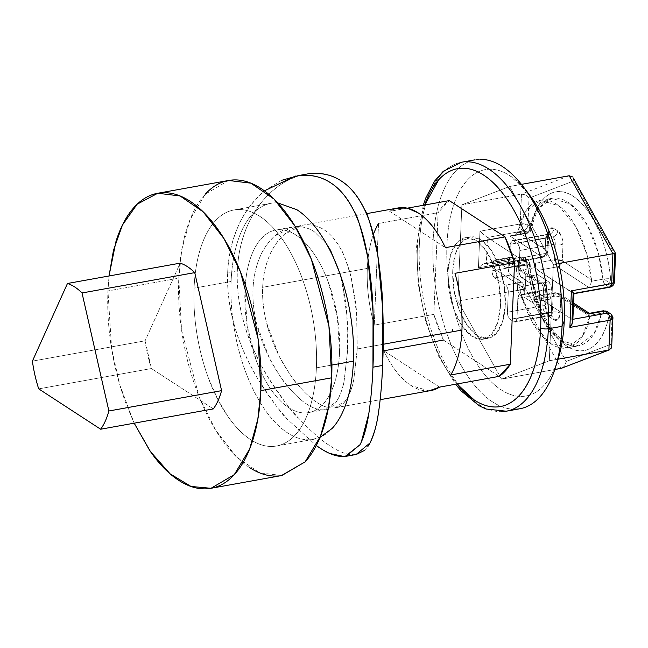 <?xml version="1.0" encoding="UTF-8"?>
<svg xmlns="http://www.w3.org/2000/svg" width="648" height="648" viewBox="0 0 648 648"><rect width="100%" height="100%" fill="white"/><g stroke="black" fill="none" stroke-linecap="round" stroke-linejoin="round"><path stroke-width="0.49" stroke-dasharray="3.24 2.43" d="M326.551 243.988L314.256 231.717C308.375 227.764 301.725 226.112 294.297 226.76L292.313 227.051L274.558 236.099C267.26 243.267 262.246 250.557 259.54 257.953C255.579 267.843 253.4 278.195 253.012 289.032C252.493 299.773 253.741 311.51 256.746 324.251C258.755 333.518 262.983 344.825 269.43 358.174C278.656 374.471 284.715 383.786 287.599 386.135C294.638 394.511 301.101 400.553 306.99 404.271C312.871 408.232 318.5 410.071 323.879 409.787L325.256 409.601L336.328 401.736C340.281 395.159 342.873 388.29 344.112 381.137L347.62 350.681C348.13 339.957 347.887 328.058 346.883 314.977C346.348 305.443 344.534 293.706 341.439 279.75L339.366 272.079M339.568 352.139A92.753 45.214 79.8 0 1 304.803 412.938A92.753 45.214 79.8 0 1 244.96 290.482C245.438 279.045 247.099 268.815 249.942 259.808C252.785 250.8 256.6 243.697 261.371 238.496C266.15 233.296 271.52 230.396 277.506 229.797C283.484 229.19 289.607 230.939 295.877 235.022C302.154 239.112 308.1 245.236 313.705 253.384C319.318 261.541 324.178 271.115 328.269 282.091L337.349 316.767L339.568 352.139C339.09 363.577 337.43 373.799 334.587 382.806C331.744 391.813 327.929 398.917 323.158 404.125C318.379 409.325 313.008 412.225 307.022 412.825C301.045 413.424 294.921 411.683 288.644 407.6C282.374 403.51 276.429 397.386 270.824 389.229C265.21 381.081 260.35 371.507 256.26 360.531L247.18 325.855L244.96 290.482A92.753 45.214 79.8 0 1 279.725 229.684A92.753 45.214 79.8 0 1 339.568 352.139M276.056 202.84A119.921 58.458 -100.2 0 0 231.101 281.459L194.068 288.141A119.921 58.458 79.8 0 1 239.023 209.523A119.921 58.458 79.8 0 1 316.394 367.845C317.018 353.055 316.062 337.811 313.527 322.121C311 306.431 307.087 291.487 301.79 277.287C296.492 263.088 290.215 250.719 282.957 240.173C275.7 229.627 268.021 221.713 259.913 216.432C251.797 211.143 243.875 208.891 236.147 209.669C228.42 210.446 221.462 214.196 215.29 220.928C209.118 227.651 204.193 236.836 200.516 248.476C196.838 260.123 194.692 273.343 194.068 288.141C193.452 302.932 194.408 318.176 196.935 333.866C199.471 349.556 203.383 364.5 208.68 378.699L218.214 400.286L227.505 415.814C234.762 426.36 242.449 434.273 250.557 439.555C258.665 444.844 266.587 447.096 274.323 446.318C282.05 445.532 289 441.782 295.172 435.059C301.352 428.336 306.277 419.151 309.947 407.511C313.624 395.863 315.779 382.644 316.394 367.845L331.906 365.051L316.394 367.845A119.921 58.458 79.8 0 1 271.439 446.464A119.921 58.458 79.8 0 1 194.068 288.141L231.101 281.459A119.921 58.458 -100.2 0 0 308.472 439.781A119.921 58.458 -100.2 0 0 353.427 361.163M228.614 180.476L205.319 194.149L189.961 219.794L181.796 249.496L178.783 278.17L107.941 290.96C107.163 309.452 108.362 328.504 111.521 348.114C114.688 367.732 119.58 386.411 126.198 404.158L134.168 423.176L119.888 385.147L111.626 348.762L107.941 290.96L178.783 278.17L181.529 329.856L199.114 396.762L215.541 430.005L236.439 456.913L259.556 472.813L281.856 475.51M308.95 173.688C297.392 175.041 286.132 180.039 275.173 188.665C264.4 197.203 255.604 208.559 248.783 222.718C241.939 237.095 238.124 253.117 237.346 270.783L227.683 272.533C226.986 290.183 229.335 308.205 234.73 326.6C240.125 344.712 247.633 361.827 257.264 377.946C267.041 394.235 277.385 408.289 288.303 420.106L316.281 445.549L288.303 420.106C284.334 417.555 273.983 403.51 257.264 377.946C246.029 357.988 238.513 340.872 234.73 326.6C229.246 307.16 226.897 289.13 227.683 272.533L237.346 270.783C236.552 287.404 238.942 305.427 244.507 324.867C248.362 339.147 255.976 356.238 267.332 376.132C284.334 401.776 294.775 415.805 298.671 418.219C310.627 431.009 321.116 440.243 330.14 445.921C339.171 452.02 347.328 454.937 354.61 454.669L356.36 454.45M364.403 450.457L367.861 446.521M361.309 442.058L359.948 444.779M572.816 321.27L572.054 319.456L572.897 319.31L572.054 319.456L536.844 296.517L534.754 296.727L533.758 299.87L533.936 295.512L517.841 298.42L516.999 318.468L552.42 312.077L553.076 296.387A5.621 2.049 -177.6 0 1 560.771 297.383L553.076 296.387C555.409 293.909 557.555 293.09 559.516 293.941L560.771 297.383L590.012 316.435C587.112 330.14 582.042 339.536 574.784 344.623C567.535 349.709 559.597 349.442 550.97 343.829C542.352 338.207 534.811 328.39 528.363 314.369C521.907 300.356 517.874 285.023 516.245 268.369L545.486 287.42L544.822 303.11L546.191 311.599L550.12 317.301L553.943 319.796L558.122 319.375L560.115 313.073L560.771 297.383L560.115 313.073A11.243 5.484 79.8 0 1 553.943 319.796L550.12 317.301A11.243 5.484 79.8 0 1 544.822 303.11L545.486 287.42L516.245 268.369L515.97 267L527.383 264.935L531.895 290.612L542.797 318.686L559.904 340.127L578.478 345.821L593.957 333.89L601.522 313.243L590.101 315.309L582.374 336.409L567.202 347.855L548.921 342.379L531.968 321.521L520.968 293.917L515.97 267L513.232 263.72L543.721 283.581L540.869 283.063L521.551 286.546L486.34 263.606L521.762 257.207L524.767 259.176L508.664 262.076L540.869 283.063L521.551 286.546L486.34 263.606L487.434 237.452L522.644 260.399L541.971 256.916L545.446 254.769L546.515 255.272L545.446 254.769C546.969 255.701 546.839 255.296 545.057 253.554L543.186 257.216L541.971 256.916L509.765 235.929L525.86 233.021A5.621 4.463 123.1 0 0 529.359 230.858A5.621 0.47 -140.6 0 0 530.429 231.36A5.621 0.47 -140.6 0 0 529.886 230.583A5.621 3.078 -168.8 0 1 528.809 230.882A5.621 2.738 79.8 0 1 527.099 233.321A5.621 2.738 79.8 0 1 525.86 233.021L522.855 231.061L487.434 237.452L522.644 260.399L524.742 260.188L525.731 257.037L525.552 261.395L524.556 264.546L522.466 264.757L511.475 257.596L509.385 257.807L508.388 260.958L508.097 267.932L508.777 272.176L510.745 275.027L521.737 282.188L523.697 285.047L524.378 289.291L524.2 293.649L523.511 289.405L521.551 286.546A5.621 2.738 79.8 0 1 524.2 293.649L543.518 290.158L542.862 305.848C542.911 309.12 543.794 311.486 545.511 312.944L510.089 319.334C508.372 317.876 507.489 315.511 507.441 312.239L542.862 305.848L507.441 312.239L508.283 292.191L524.378 289.291L524.2 293.649L543.518 290.158A5.621 2.738 -100.2 0 0 540.869 283.063A5.621 4.463 -56.9 0 1 543.745 283.597A5.621 4.463 -56.9 0 1 545.486 287.42L543.721 283.581C545.738 285.444 546.588 287.096 546.272 288.53L545.486 287.42A5.621 2.049 -177.6 0 1 546.264 288.546A5.621 2.049 -177.6 0 1 543.518 290.158L546.272 288.53L545.608 304.22A5.621 2.049 2.4 0 0 544.822 303.11A5.621 2.049 -177.6 0 1 545.608 304.236A5.621 2.049 -177.6 0 1 542.862 305.848A5.621 2.049 2.4 0 0 545.608 304.236C546.475 310.611 547.39 313.697 548.37 313.47A5.621 4.463 -56.9 0 1 550.12 317.301A5.621 4.463 123.1 0 0 548.386 313.486A5.621 4.463 123.1 0 0 545.511 312.944L549.334 315.438L513.913 321.829L510.089 319.334L545.511 312.944A5.621 4.463 -56.9 0 1 548.386 313.486L552.185 315.957L550.549 315.738L552.42 312.077L516.999 318.468L515.128 322.129L513.913 321.829L549.334 315.438L550.549 315.738L515.128 322.129M612.87 318.533L609.08 315.463A5.621 3.078 11.2 0 0 602.753 313.13A5.621 3.386 133.7 0 1 607.832 312.036A5.621 4.463 -56.9 0 1 609.08 315.463C606.083 330.618 600.647 341.059 592.782 346.777C584.909 352.496 576.266 352.285 566.854 346.154C557.442 340.014 549.237 329.249 542.255 313.851C535.272 298.453 530.979 281.686 529.375 263.534A5.621 4.463 123.1 0 0 528.136 260.099A5.621 3.386 133.7 0 1 528.444 260.35A5.621 3.386 133.7 0 1 528.452 264.716A5.621 0.899 -5 0 0 530.064 263.768M612.085 317.423L610.829 313.98A5.621 4.463 -56.9 0 1 612.085 317.423L609.08 315.463A80.571 39.277 79.8 0 1 566.854 346.154A80.571 39.277 79.8 0 1 529.375 263.534L526.37 261.565L518.675 260.569C521.008 258.09 523.155 257.272 525.107 258.123L526.37 261.565L525.245 288.401L566.214 361.463L610.967 344.258L612.085 317.423L610.967 344.258L611.485 347.968M513.354 263.793L515.97 267L527.383 264.935A5.621 2.738 -100.2 0 0 524.767 259.176L508.664 262.076L513.354 263.793L508.664 262.076L540.869 283.063C542.587 284.521 543.47 286.886 543.518 290.158L542.862 305.848A5.621 2.738 -100.2 0 0 545.511 312.944L549.334 315.438A5.621 2.738 -100.2 0 0 550.589 315.73A5.621 2.738 -100.2 0 0 552.42 312.077L553.076 296.387L533.758 299.87L533.936 295.512L534.932 292.37L537.022 292.151L548.014 299.319L550.103 299.109L551.1 295.958L551.391 288.984L550.711 284.739L548.743 281.888L537.759 274.72L535.791 271.868L535.11 267.624L535.288 263.266L554.607 259.783L555.271 244.094A5.621 2.738 -100.2 0 0 552.623 236.998A5.621 4.463 123.1 0 0 557.669 230.891A5.621 4.463 -56.9 0 1 552.623 236.998L548.799 234.503A5.621 4.463 123.1 0 0 553.846 228.404L557.669 230.891A11.243 5.484 79.8 0 1 562.966 245.09L562.31 260.779L591.551 279.831L591.535 281.256L602.948 279.191A5.621 0.899 175 0 1 604.187 279.005A5.621 0.47 -140.6 0 0 609.055 282.787A5.621 4.463 -56.9 0 1 605.564 284.958A5.621 2.738 79.8 0 1 602.948 279.191L598.436 253.514L587.534 225.447L570.426 203.999L551.853 198.304L536.374 210.244L528.809 230.882L517.396 232.948L525.415 211.791L540.586 200.337L558.876 205.813L575.821 226.679L586.821 254.283L591.535 281.256L602.948 279.191A74.949 36.531 -100.2 0 0 554 198.053A74.949 36.531 -100.2 0 0 528.809 230.882L517.396 232.948L517.776 231.757C520.676 218.06 525.755 208.664 533.004 203.577C540.254 198.491 548.192 198.75 556.818 204.371C565.445 209.993 572.978 219.81 579.434 233.823C585.881 247.844 589.923 263.177 591.551 279.831L562.31 260.779L562.966 245.09L561.597 236.601L557.669 230.891L553.846 228.404L549.666 228.825L547.673 235.127L547.017 250.816L517.776 231.757L547.017 250.816L547.673 235.127A11.243 5.484 79.8 0 1 553.846 228.404A5.621 4.463 -56.9 0 1 548.799 234.503L513.378 240.894L517.201 243.389C518.918 244.847 519.793 247.212 519.85 250.484L555.271 244.094C555.215 240.821 554.332 238.456 552.623 236.998L517.201 243.389L552.623 236.998L547.576 234.203L545.713 237.865L510.292 244.256L512.163 240.594L513.378 240.894L548.799 234.503A5.621 2.738 -100.2 0 0 547.544 234.212A5.621 2.738 -100.2 0 0 545.713 237.865L545.057 253.554L525.731 257.037L525.552 261.395L509.45 264.303L510.292 244.256L545.713 237.865A5.621 2.049 2.4 0 0 548.459 236.253A5.621 2.049 2.4 0 0 547.673 235.127A5.621 2.049 -177.6 0 1 548.459 236.253A5.621 2.049 -177.6 0 1 545.713 237.865L545.057 253.554L525.731 257.037A5.621 2.738 79.8 0 1 523.908 260.699A5.621 2.738 79.8 0 1 522.644 260.399L541.971 256.916A5.621 2.738 -100.2 0 0 543.226 257.207A5.621 2.738 -100.2 0 0 545.057 253.554A5.621 2.049 2.4 0 0 547.803 251.942A5.621 2.049 2.4 0 0 547.017 250.816L547.803 251.918L545.057 253.554C546.839 255.296 546.969 255.701 545.446 254.769L547.017 250.816A5.621 4.463 -56.9 0 1 545.446 254.769A5.621 4.463 -56.9 0 1 541.971 256.916L509.765 235.929L514.544 235.435L517.396 232.948L514.544 235.435L509.765 235.929L525.86 233.021A5.621 2.738 -100.2 0 0 527.099 233.321A5.621 2.738 -100.2 0 0 528.809 230.882M417.385 247.439C416.761 262.351 417.725 277.717 420.277 293.528C422.828 309.339 426.773 324.405 432.111 338.71C437.449 353.022 443.775 365.488 451.089 376.115L456.97 383.972A120.852 58.911 79.8 0 1 417.385 247.439C418.017 232.535 420.179 219.21 423.881 207.473L424.683 205.027M419.353 244.701A126.473 61.649 -100.2 0 0 500.953 411.683A126.473 61.649 79.8 0 1 419.353 244.701A126.473 61.649 79.8 0 1 466.763 161.789A126.473 61.649 -100.2 0 0 419.353 244.701M452.75 270.483A51.524 25.118 -100.2 0 0 485.992 338.515A51.524 25.118 -100.2 0 0 505.31 304.73L504.079 285.088L499.033 265.818L490.941 249.877L481.035 239.671L470.829 236.771L461.862 241.607L455.52 253.441L452.75 270.483L453.981 290.134L459.027 309.396L467.119 325.345L477.017 335.543L487.231 338.45L496.19 333.615L502.54 321.773L505.31 304.73A51.524 25.118 -100.2 0 0 472.06 236.706A51.524 25.118 -100.2 0 0 452.75 270.483M500.483 305.605A51.524 25.118 79.8 0 1 481.164 339.382A51.524 25.118 79.8 0 1 447.914 271.358L450.684 254.316L457.034 242.474L466.001 237.638L476.207 240.546L486.113 250.744L494.205 266.692L499.244 285.954L500.483 305.605L497.713 322.647L491.362 334.49L482.395 339.325L472.19 336.417L462.283 326.211L454.191 310.271L449.153 291.001L447.914 271.358A51.524 25.118 79.8 0 1 467.232 237.573A51.524 25.118 79.8 0 1 500.483 305.605M551.27 378.772A126.473 61.649 79.8 0 1 476.361 387.358A126.473 61.649 79.8 0 1 433.034 242.231A126.473 61.649 -100.2 0 0 514.642 409.212M527.723 192.529L510.081 175.827C502.297 170.756 494.708 168.602 487.288 169.347C479.876 170.092 473.21 173.688 467.289 180.136C461.368 186.584 456.646 195.396 453.122 206.558C449.599 217.728 447.533 230.405 446.942 244.596A115.004 56.06 -100.2 0 0 486.332 376.553A115.004 56.06 -100.2 0 0 554.445 368.744A115.004 56.06 -100.2 0 0 564.246 321.035M443.41 340.046L499.138 376.367L443.41 340.046L433.844 314.401L438.105 212.738L433.844 314.401L374.269 325.15L378.529 223.495L438.105 212.738L449.258 200.597A92.753 45.214 -100.2 0 0 438.105 212.738L378.529 223.495A92.753 45.214 -100.2 0 0 367.319 268.402L262.667 287.291C263.064 276.453 265.251 266.093 269.252 256.203C271.982 248.791 277.028 241.501 284.383 234.333L302.252 225.261L304.236 224.969C311.704 224.305 318.379 225.958 324.251 229.91C330.14 233.628 335.575 239.873 340.54 248.646C342.703 251.06 346.275 260.828 351.265 277.976C354.302 291.924 356.076 303.677 356.594 313.219L357.283 348.94L353.816 379.388C352.01 388.184 349.458 395.045 346.154 399.962C342.824 404.911 338.718 407.584 333.833 407.989C328.86 408.41 323.247 406.563 316.985 402.465C310.708 398.39 304.228 392.348 297.537 384.329C290.928 376.439 284.837 367.133 279.256 356.408L266.458 322.51C263.469 310.497 262.205 298.76 262.667 287.291C263.169 275.797 265.364 265.429 269.252 256.203C273.132 247.05 278.178 239.76 284.383 234.333C290.644 228.874 297.262 225.747 304.236 224.969C311.299 224.176 317.974 225.82 324.251 229.91C330.504 234.001 335.931 240.246 340.54 248.646C345.052 256.932 348.624 266.701 351.265 277.976L356.594 313.219L357.283 348.94L383.203 344.266L357.283 348.94L353.816 379.388C352.601 386.54 350.05 393.401 346.154 399.962L335.194 407.811L333.833 407.989C328.487 408.264 322.874 406.426 316.985 402.465C311.105 398.755 304.625 392.704 297.537 384.329C294.67 382.02 288.571 372.713 279.256 356.408C272.759 343.067 268.491 331.768 266.458 322.51C263.42 309.768 262.156 298.031 262.667 287.291L367.319 268.402A92.753 45.214 -100.2 0 0 374.269 325.15L433.844 314.401A92.753 45.214 -100.2 0 0 443.41 340.046L383.835 350.795A92.753 45.214 -100.2 0 0 430.75 390.566M305.783 174.166L297.383 176.337C289.138 179.245 281.734 183.352 275.173 188.665C263.55 198.272 254.753 209.62 248.783 222.718C241.769 238.035 237.954 254.056 237.346 270.783C236.642 288.449 239.031 306.472 244.507 324.867C249.982 342.954 257.588 360.037 267.332 376.132C277.231 392.405 287.68 406.434 298.671 418.219C310.011 430.458 320.501 439.692 330.14 445.921C339.722 452.231 347.879 455.147 354.61 454.669L356.084 454.499M398.504 207.895A92.753 45.214 -100.2 0 0 389.683 211.345L407.519 208.13L389.683 211.345L445.419 247.666L389.683 211.345L396.463 208.259M573.148 293.309L608.569 286.918L605.564 284.958L589.461 287.866L557.256 266.879L537.937 270.362L573.148 293.309L608.569 286.918L605.564 284.958L589.461 287.866L557.256 266.879L537.937 270.362L573.828 293.358L573.148 293.309L572.054 319.456L536.844 296.517L556.162 293.026L573.52 304.341L556.162 293.026L559.516 293.941A5.621 4.463 123.1 0 0 559.038 293.56A5.621 4.463 123.1 0 0 556.162 293.026A5.621 2.738 -100.2 0 0 554.907 292.734A5.621 2.738 -100.2 0 0 553.076 296.387L554.947 292.726L556.162 293.026L536.844 296.517A5.621 2.738 79.8 0 0 535.588 296.217A5.621 2.738 79.8 0 0 533.758 299.87L553.076 296.387C555.409 293.909 557.555 293.09 559.516 293.941A5.621 4.463 123.1 0 1 560.771 297.383L590.012 316.435L589.194 313.34M530.145 263.922A5.621 0.899 175 0 1 528.452 264.716A5.621 0.899 -5 0 1 527.383 264.935A5.621 2.738 79.8 0 0 524.767 259.176A5.621 4.463 -56.9 0 1 527.642 259.71A5.621 4.463 -56.9 0 1 528.136 260.099A5.621 4.463 123.1 0 0 527.61 259.686A5.621 4.463 123.1 0 0 524.767 259.176L521.762 257.207L525.107 258.123A5.621 4.463 123.1 0 0 524.637 257.75A5.621 4.463 123.1 0 0 521.762 257.207A5.621 2.738 -100.2 0 0 520.498 256.916A5.621 2.738 -100.2 0 0 518.675 260.569L520.538 256.908L521.762 257.207L482.833 264.068L484.728 263.372L486.34 263.606L487.434 237.452L484.056 234.859L487.434 237.452L522.855 231.061C521.138 229.603 520.255 227.237 520.206 223.965A5.621 2.738 -100.2 0 0 522.855 231.061L525.86 233.021A5.621 4.463 -56.9 0 0 529.359 230.858A5.621 4.463 -56.9 0 0 530.915 226.922A5.621 3.078 -168.8 0 1 531.619 228.339A5.621 3.078 -168.8 0 1 529.886 230.583A5.621 0.47 39.4 0 1 530.429 231.36A5.621 0.47 39.4 0 1 529.359 230.858A5.621 4.463 123.1 0 0 530.915 226.922C533.912 211.766 539.347 201.334 547.212 195.615C555.077 189.896 563.72 190.099 573.14 196.239C582.552 202.37 590.749 213.135 597.731 228.533C604.722 243.931 609.015 260.707 610.61 278.859L613.624 280.819L614.75 253.984L615.446 253.425L614.75 253.984L573.78 180.922L529.027 198.126L527.901 224.961L530.915 226.922L527.901 224.961A5.621 2.049 2.4 0 0 520.206 223.965L479.957 231.231L478.418 267.835L518.675 260.569L517.42 290.426L457.853 301.174L461.886 204.865L509.628 186.503L553.335 264.457L549.302 360.766L501.56 379.129L457.853 301.174L461.886 204.865L509.628 186.503L553.335 264.457L549.302 360.766L558.025 359.195L549.302 360.766L501.56 379.129L457.853 301.174L517.42 290.426L561.128 368.372L517.42 290.426L518.675 260.569L478.418 267.835L479.957 231.231L520.206 223.965L521.454 194.117L461.886 204.865L521.454 194.117L520.206 223.965L527.901 224.961C527.464 228.169 525.779 230.202 522.855 231.061A5.621 4.463 123.1 0 0 527.901 224.961L529.027 198.126L525.674 194.927L529.027 198.126L573.78 180.922L573.099 177.706M524.742 188.949A115.004 56.06 -100.2 0 0 446.942 244.596C446.342 258.779 447.266 273.399 449.688 288.449C452.118 303.491 455.868 317.828 460.947 331.444C466.025 345.06 472.044 356.918 479.002 367.035C485.968 377.144 493.33 384.734 501.107 389.804C508.891 394.867 516.48 397.03 523.9 396.284C531.311 395.539 537.978 391.943 543.899 385.495C549.82 379.048 554.542 370.235 558.066 359.065L558.195 358.66M480.452 159.319A126.473 61.649 -100.2 0 0 433.034 242.231A126.473 61.649 79.8 0 1 518.603 181.035M439.571 387.115L383.835 350.795L439.571 387.115M428.96 390.89L411.01 385.519C400.739 378.821 391.676 367.246 383.835 350.795M378.529 223.495L374.269 325.15A92.753 45.214 79.8 0 1 367.319 268.402A92.753 45.214 79.8 0 1 373.434 234.414M452.62 329.662L452.531 331.752M558.876 263.461L553.335 264.457L558.876 263.461M521.397 184.38L509.628 186.503L521.397 184.38M569.203 175.754L521.454 194.117L525.674 194.927L521.454 194.117L569.203 175.754L572.54 176.904M554.81 369.514L501.56 379.129L554.81 369.514M535.288 263.266L535.977 267.511L537.937 270.362A5.621 2.738 79.8 0 1 535.288 263.266L554.607 259.783L555.271 244.094L519.85 250.484L519.008 270.532L535.11 267.624L535.288 263.266M548.014 299.319L531.911 302.219L520.927 295.059L537.022 292.151L549.229 299.619L551.1 295.958L534.997 298.858L533.134 302.527L531.911 302.219L548.014 299.319M551.1 295.958L551.391 288.984L535.297 291.892L534.997 298.858L551.1 295.958M551.391 288.984C551.343 285.711 550.46 283.346 548.743 281.888L532.648 284.788C534.357 286.246 535.24 288.611 535.297 291.892L551.391 288.984M532.648 284.788L548.743 281.888L537.759 274.72L521.656 277.627L532.648 284.788L521.656 277.627L519.688 274.776L519.008 270.532L519.85 250.484L519.161 246.24L517.201 243.389L513.378 240.894L511.288 241.105L510.292 244.256L509.45 264.303L508.453 267.454L506.363 267.665L522.466 264.757L511.475 257.596L495.372 260.504L506.363 267.665L495.372 260.504L511.475 257.596L510.26 257.296L508.388 260.958L492.286 263.866L494.157 260.204L495.372 260.504L493.282 260.715L492.286 263.866L508.388 260.958L508.097 267.932L491.994 270.84L492.286 263.866L491.994 270.84L508.097 267.932C508.145 271.204 509.028 273.569 510.745 275.027L494.643 277.935C492.925 276.477 492.043 274.112 491.994 270.84L492.683 275.084L494.643 277.935L510.745 275.027L521.737 282.188L505.634 285.096L494.643 277.935L505.634 285.096L507.595 287.947L508.283 292.191L507.441 312.239L508.129 316.483L510.089 319.334L513.913 321.829L516.002 321.619L516.999 318.468L517.841 298.42L518.829 295.269L520.927 295.059L531.911 302.219L534.009 302.009L534.997 298.858L535.297 291.892L534.608 287.639L532.648 284.788M562.966 245.09A5.621 2.049 2.4 0 0 555.271 244.094A5.621 2.049 -177.6 0 1 562.966 245.09M562.31 260.779A5.621 2.049 2.4 0 0 554.607 259.783A5.621 2.738 -100.2 0 0 557.256 266.879C555.547 265.421 554.664 263.056 554.607 259.783L562.31 260.779C561.905 263.939 560.22 265.972 557.256 266.879A5.621 4.463 123.1 0 0 562.31 260.779M591.535 281.256L589.461 287.866L591.535 281.256M573.253 177.973L573.78 180.922L614.75 253.984M529.886 230.583A5.621 3.078 11.2 0 0 531.587 228.93M530.915 226.922A80.571 39.277 79.8 0 1 573.14 196.239A80.571 39.277 79.8 0 1 610.61 278.859A5.621 0.899 -5 0 0 604.187 279.005A5.621 0.899 175 0 1 610.61 278.859A5.621 4.463 -56.9 0 1 609.055 282.787A5.621 0.47 39.4 0 1 604.187 279.005M602.948 279.191A5.621 2.738 -100.2 0 0 605.564 284.958A5.621 4.463 123.1 0 0 609.055 282.787A5.621 4.463 123.1 0 0 610.61 278.859L613.624 280.819A5.621 4.463 -56.9 0 1 608.569 286.918C611.501 286.06 613.186 284.026 613.624 280.819L614.409 281.921M484.056 234.859L479.957 231.231L484.056 234.859M614.409 281.945A5.621 2.049 2.4 0 0 613.624 280.819M482.833 264.068L478.418 267.835L482.833 264.068M609.776 287.226L608.569 286.918A5.621 2.738 -100.2 0 0 609.833 287.218M484.728 263.372L520.538 256.908L525.107 258.123C523.155 257.272 521.008 258.09 518.675 260.569A5.621 2.049 -177.6 0 1 526.37 261.565L525.245 288.401L517.42 290.426L525.245 288.401L566.214 361.463L564.619 365.99L562.213 368.04M572.873 292.353L573.828 293.358M561.921 368.153L564.619 365.99L566.214 361.463L610.967 344.258L611.68 346.964M572.046 324.138L572.605 322.566M528.452 264.716A5.621 3.386 -46.3 0 0 528.452 260.358A5.621 3.386 -46.3 0 0 528.136 260.099A5.621 4.463 -56.9 0 1 529.375 263.534L526.37 261.565A5.621 4.463 123.1 0 0 525.107 258.123M572.054 319.456L572.775 321.716M527.383 264.935A74.949 36.531 -100.2 0 0 576.331 346.081A74.949 36.531 -100.2 0 0 601.522 313.243A5.621 2.738 79.8 0 1 603.231 310.805A5.621 2.738 -100.2 0 0 601.522 313.243L590.101 315.309L589.526 313.43L588.368 314.013M607.832 312.036A5.621 3.386 -46.3 0 0 602.753 313.13A5.621 3.078 -168.8 0 1 609.08 315.463A5.621 4.463 123.1 0 0 607.832 312.036A5.621 4.463 123.1 0 0 607.346 311.648M610.351 313.608A5.621 4.463 -56.9 0 1 610.829 313.98M549.334 315.438A5.621 4.463 -56.9 0 1 552.209 315.973A5.621 4.463 -56.9 0 1 553.943 319.796A5.621 4.463 123.1 0 0 552.209 315.973A5.621 4.463 123.1 0 0 549.334 315.438M602.753 313.13A5.621 3.078 11.2 0 0 601.522 313.243M552.42 312.077A5.621 2.049 -177.6 0 1 560.115 313.073A5.621 2.049 2.4 0 0 552.42 312.077M535.621 296.209L554.947 292.726L559.516 293.941M537.022 292.151A5.621 2.738 -100.2 0 0 535.766 291.859A5.621 2.738 -100.2 0 0 533.936 295.512L517.841 298.42A5.621 2.738 79.8 0 1 519.664 294.767A5.621 2.738 79.8 0 1 520.927 295.059L537.022 292.151M524.378 289.291A5.621 2.738 -100.2 0 0 521.737 282.188L505.634 285.096A5.621 2.738 79.8 0 1 508.283 292.191L524.378 289.291M522.466 264.757A5.621 2.738 -100.2 0 0 523.722 265.056A5.621 2.738 -100.2 0 0 525.552 261.395L509.45 264.303A5.621 2.738 79.8 0 1 507.619 267.956A5.621 2.738 79.8 0 1 506.363 267.665L522.466 264.757M535.11 267.624A5.621 2.738 -100.2 0 0 537.759 274.72L521.656 277.627A5.621 2.738 79.8 0 1 519.008 270.532L535.11 267.624M227.683 272.533C228.29 255.855 232.041 239.89 238.942 224.613C243.81 213.014 252.509 201.658 265.032 190.553C254.372 199.09 245.673 210.446 238.942 224.613C232.211 238.95 228.461 254.915 227.683 272.533M32.4 361.139L145.103 340.808L180.168 263.145L145.103 340.808A79.631 38.815 -100.2 0 0 151.413 368.534L38.71 388.873L151.413 368.534L213.346 408.896L151.413 368.534L145.103 340.808L32.4 361.139M107.941 290.96L109.026 275.983L107.941 290.96M281.435 475.583L279.094 475.899M249.391 467.443C239.25 460.841 229.643 450.943 220.579 437.765C211.507 424.586 203.658 409.123 197.041 391.376C190.423 373.629 185.531 354.942 182.363 335.332C179.196 315.722 178.006 296.671 178.783 278.17C179.553 259.678 182.242 243.154 186.835 228.598C191.435 214.043 197.591 202.565 205.303 194.157M277.749 202.881L273.181 202.986C265.445 203.764 258.495 207.514 252.323 214.245C246.151 220.968 241.226 230.153 237.549 241.793C233.871 253.441 231.725 266.66 231.101 281.459C230.486 296.249 231.433 311.494 233.969 327.183C236.496 342.873 240.416 357.817 245.705 372.017C251.003 386.216 257.28 398.585 264.538 409.131C271.796 419.677 279.474 427.591 287.591 432.872C295.699 438.161 303.62 440.413 311.348 439.636L320.039 437.368M319.618 447.817L329.889 453.503M344.218 456.548L345.117 456.451M281.386 180.395L265.032 190.553M339.487 272.419L341.439 279.75L346.883 314.977L347.62 350.681L344.112 381.137C342.274 389.942 339.674 396.811 336.328 401.736C332.951 406.693 328.803 409.374 323.879 409.787C318.873 410.208 313.243 408.37 306.99 404.271C300.713 400.197 294.249 394.146 287.599 386.135C281.013 378.23 274.963 368.915 269.43 358.174L256.746 324.251C253.789 312.239 252.55 300.502 253.012 289.032C253.506 277.538 255.685 267.179 259.54 257.953C263.388 248.808 268.394 241.526 274.558 236.099C280.77 230.648 287.348 227.537 294.297 226.76C301.32 225.974 307.97 227.626 314.256 231.717L326.479 243.867M325.256 409.601L308.731 412.59M313.559 439.32L276.526 446.002M346.405 456.241L345.959 456.322M524.605 257.734L528.436 260.342L530.137 263.825M531.571 229.011L530.429 231.36L527.083 233.329L513.03 235.864M512.163 240.594L547.576 234.203L549.042 233.418L547.803 251.918L546.515 255.272L543.186 257.216L523.868 260.707M423.233 205.294L416.599 246.337L418.179 283.775L425.728 321.554L438.55 356.117L455.528 384.24M488.179 338.321L483.351 339.188M335.194 407.811L380.165 399.695M366.444 213.678L302.252 225.261M469.881 236.901L465.045 237.776M549.229 299.619L533.134 302.527M510.26 257.296L494.157 260.204M530.145 263.906C532.729 310.295 562.958 352.366 578.478 345.821L567.202 347.855M540.586 200.337L551.853 198.304L543.51 202.864L538.82 208.85C535.661 214.002 533.255 220.685 531.595 228.882M559.013 293.544L573.577 303.037M535.807 291.851L519.704 294.759M523.681 265.064L507.578 267.964M295.925 175.948L295.383 176.045M158.193 193.185L157.772 193.258M270.969 203.302L233.936 209.976M292.313 227.051L275.797 230.032"/><path stroke-width="0.97" d="M320.039 437.368L332.205 428.377C338.377 421.654 343.302 412.468 346.98 400.829C350.657 389.181 352.804 375.962 353.427 361.163L331.906 365.051L353.427 361.163A119.921 58.458 -100.2 0 0 304.487 215.549M211.013 488.292L281.856 475.51L305.151 461.838L320.501 436.193L328.666 406.49L331.687 377.808L260.844 390.598L257.823 419.272L249.658 448.975L234.309 474.62L211.013 488.292L191.022 486.462L170.108 473.842L150.538 451.705L134.185 423.176L149.737 450.546C158.801 463.733 168.407 473.623 178.548 480.233C188.681 486.834 198.588 489.653 208.251 488.681C217.914 487.709 226.606 483.019 234.317 474.611C242.036 466.204 248.192 454.726 252.785 440.17C257.386 425.615 260.067 409.091 260.844 390.598L331.687 377.808L328.933 326.13L311.348 259.224L294.921 225.982L274.031 199.074L250.906 183.173L228.614 180.476L157.772 193.258L180.063 195.955L203.189 211.856L224.078 238.764L240.505 272.006L258.098 338.912L260.844 390.598C261.622 372.106 260.423 353.047 257.264 333.437C254.097 313.826 249.205 295.14 242.587 277.393C235.961 259.646 228.12 244.183 219.048 231.004C209.976 217.825 200.378 207.927 190.237 201.326C180.095 194.716 170.197 191.897 160.534 192.869C150.871 193.849 142.179 198.539 134.468 206.939C126.749 215.347 120.593 226.824 115.992 241.38L109.026 275.983L113.481 250.314L122.44 225.059L137.133 204.225L157.772 193.258M345.117 456.451L359.948 444.779L345.959 456.322L356.36 454.45L364.403 450.457M367.861 446.521L370.008 442.965C374.228 433.917 377.079 423.63 378.554 412.12C380.643 397.702 381.996 382.142 382.604 365.44L372.948 367.189C372.341 383.875 370.948 399.435 368.777 413.861L361.309 442.058M345.959 456.322L344.218 456.548C336.847 456.824 328.649 453.916 319.618 447.817L316.281 445.549L319.618 447.817M562.213 368.04L554.81 369.514L561.128 368.372L608.877 350.017L558.025 359.195L608.877 350.017L610.124 320.169C612.093 317.447 612.328 315.382 610.829 313.98L610.829 313.98C612.328 315.382 612.093 317.447 610.124 320.169L612.87 318.533C613.235 317.779 612.644 316.337 611.121 314.215L607.314 311.623A5.621 4.463 -56.9 0 1 607.832 312.036M540.667 327.775A120.852 58.911 79.8 0 1 456.978 383.972L474.32 400.043C482.493 405.373 490.471 407.641 498.263 406.855C506.056 406.069 513.062 402.286 519.283 395.515C525.504 388.735 530.469 379.477 534.171 367.748C537.88 356.011 540.043 342.687 540.667 327.775A5.621 2.049 2.4 0 0 548.362 328.771A5.621 2.049 -177.6 0 1 540.667 327.775C541.291 312.863 540.327 297.505 537.783 281.694C535.232 265.874 531.287 250.816 525.949 236.504C520.611 222.199 514.285 209.733 506.971 199.106C499.657 188.479 491.913 180.5 483.74 175.171C475.567 169.849 467.581 167.581 459.797 168.358C452.004 169.144 444.998 172.927 438.777 179.707L424.683 205.027A120.852 58.911 79.8 0 1 496.506 186.041A120.852 58.911 79.8 0 1 540.667 327.775M500.953 411.683A126.473 61.649 -100.2 0 0 548.362 328.771A126.473 61.649 79.8 0 1 500.953 411.683M514.642 409.212A126.473 61.649 -100.2 0 0 562.051 326.3L548.362 328.771L562.051 326.3A126.473 61.649 79.8 0 1 551.27 378.772M558.066 359.065C561.589 347.903 563.655 335.227 564.246 321.035L562.051 326.3L564.246 321.035C564.845 306.844 563.93 292.232 561.5 277.182C559.07 262.14 555.32 247.803 550.241 234.187C545.162 220.571 539.144 208.713 532.186 198.596L527.723 192.529M380.165 399.695L431.098 390.509A92.753 45.214 -100.2 0 0 439.571 387.115L499.138 376.367A92.753 45.214 -100.2 0 0 510.292 364.216L450.725 374.965A92.753 45.214 -100.2 0 0 461.935 330.059L383.203 344.266L461.935 330.059A92.753 45.214 -100.2 0 0 454.985 273.31L514.553 262.562A92.753 45.214 -100.2 0 0 504.986 236.909L445.419 247.666A92.753 45.214 -100.2 0 0 398.504 207.895M356.084 454.499L370.008 442.965C373.791 435.675 376.642 425.396 378.554 412.12C380.554 398.625 381.907 383.065 382.604 365.44L382.822 310.1L377.841 255.531C375.054 237.954 370.721 222.815 364.84 210.098C358.7 196.927 350.851 187.223 341.302 180.995C331.663 174.717 320.882 172.279 308.95 173.688L298.509 175.568C310.967 174.361 321.708 176.791 330.723 182.858C339.755 188.528 347.652 198.207 354.424 211.912C357.121 214.747 361.568 229.886 367.764 257.321C371.045 278.753 372.803 296.938 373.046 311.866C373.766 332.157 373.734 350.592 372.948 367.189L382.604 365.44C383.389 348.843 383.462 330.399 382.822 310.1C382.628 295.14 380.967 276.947 377.841 255.531C371.774 227.91 367.44 212.771 364.84 210.098C358.158 196.368 350.317 186.665 341.302 180.995C332.294 174.911 321.513 172.481 308.95 173.688M407.519 208.13L449.258 200.597L407.519 208.13M613.624 280.819L614.75 253.984M607.346 311.648A5.621 4.463 123.1 0 0 604.471 311.105L588.368 314.013L589.526 313.43L588.368 314.013L573.52 304.341L588.368 314.013L604.471 311.105L607.476 313.065L572.897 319.31L607.476 313.065C609.193 314.523 610.076 316.896 610.124 320.169L569.875 327.426L571.406 290.822L611.655 283.557L612.911 253.708L558.876 263.461L612.911 253.708L569.203 175.754L521.397 184.38L569.219 175.754M396.463 208.259L407.033 208.016L418.244 212.941C428.514 219.64 437.578 231.215 445.419 247.666L504.986 236.909L449.258 200.597L504.986 236.909L514.553 262.562L510.292 364.216L514.553 262.562L454.985 273.31A92.753 45.214 79.8 0 1 461.935 330.059A92.753 45.214 79.8 0 1 450.725 374.965L510.292 364.216L499.138 376.367L439.571 387.115L428.96 390.89M564.246 321.035A115.004 56.06 -100.2 0 0 546.718 225.399M518.603 181.035A126.473 61.649 79.8 0 1 562.051 326.3A126.473 61.649 -100.2 0 0 480.452 159.319M466.763 161.789A126.473 61.649 79.8 0 1 548.362 328.771A126.473 61.649 -100.2 0 0 466.763 161.789M383.835 350.795L443.41 340.046M373.434 234.414A92.753 45.214 79.8 0 1 378.529 223.495M452.531 331.752L452.62 329.662M573.148 293.309L573.828 293.358L573.148 293.309L572.054 319.456M572.54 176.904L569.203 175.754L612.911 253.708L615.6 253.498L573.253 177.973M615.6 253.498L612.911 253.708L611.655 283.557A5.621 2.049 2.4 0 0 614.409 281.945M615.6 253.562L614.409 281.929L611.655 283.557L609.776 287.226M609.833 287.218A5.621 2.738 -100.2 0 0 611.655 283.557L571.406 290.822L572.873 292.353M573.982 293.682L609.792 287.226C612.611 286.465 614.15 284.699 614.409 281.929M561.128 368.372L609.63 349.807L561.128 368.372M611.485 347.968L608.877 350.017L611.485 347.968L611.68 346.964L612.87 318.533M573.828 293.358L571.406 290.822L569.875 327.426L572.046 324.138M572.775 321.716L573.974 293.633M612.085 317.423A5.621 2.049 -177.6 0 1 612.87 318.557A5.621 2.049 -177.6 0 1 610.124 320.169L608.877 350.017M572.605 322.566L569.875 327.426L610.124 320.169A5.621 2.738 -100.2 0 0 607.476 313.065A5.621 4.463 -56.9 0 1 610.351 313.608L607.476 313.065L604.471 311.105A5.621 4.463 -56.9 0 1 607.306 311.623L603.248 310.805A5.621 2.738 79.8 0 1 604.471 311.105A5.621 2.738 -100.2 0 0 603.231 310.805L589.194 313.34M265.032 190.553L295.383 176.045M108.888 410.986L82.021 292.969A79.631 38.815 -100.2 0 0 67.465 283.484L32.4 361.139A79.631 38.815 -100.2 0 0 38.71 388.873L100.651 429.227A79.631 38.815 -100.2 0 0 108.888 410.986A79.631 38.815 79.8 0 1 100.651 429.227L213.346 408.896A79.631 38.815 -100.2 0 0 221.592 390.647L108.888 410.986L82.021 292.969L194.724 272.63L221.592 390.647L108.888 410.986M180.168 263.145L67.465 283.484L32.4 361.139A79.631 38.815 79.8 0 0 38.71 388.873L100.651 429.227L213.346 408.896C216.829 404.117 219.575 398.034 221.592 390.647L194.724 272.63A79.631 38.815 -100.2 0 0 180.168 263.145L67.465 283.484A79.631 38.815 79.8 0 1 82.021 292.969L194.724 272.63C189.937 267.859 185.085 264.7 180.168 263.145M205.303 194.157C213.022 185.749 221.713 181.059 231.376 180.087C241.04 179.115 250.938 181.934 261.079 188.536C271.212 195.145 280.819 205.035 289.891 218.222C298.963 231.401 306.804 246.864 313.43 264.611C320.047 282.358 324.94 301.036 328.107 320.655C331.266 340.265 332.464 359.316 331.687 377.808C330.909 396.301 328.228 412.833 323.627 427.388C319.035 441.944 312.879 453.422 305.159 461.83L281.435 475.583M279.094 475.899C269.43 476.871 259.524 474.053 249.391 467.443M353.427 361.163C354.043 346.372 353.087 331.128 350.56 315.438C348.033 299.749 344.112 284.804 338.815 270.605C333.526 256.406 327.248 244.037 319.991 233.491C312.733 222.944 305.054 215.031 296.938 209.75L277.749 202.881M339.366 272.079L330.585 250.444L326.551 243.988M329.889 453.503L344.218 456.548M359.948 444.779C363.844 437.465 366.792 427.162 368.777 413.861C370.859 400.359 372.244 384.807 372.948 367.189L373.046 311.866L367.764 257.321C364.865 239.76 360.418 224.629 354.424 211.912C348.187 198.766 340.289 189.078 330.723 182.858C321.076 176.588 310.335 174.158 298.509 175.568L281.386 180.395M326.479 243.867L330.585 250.444L339.487 272.419M455.528 384.24L461.044 390.825L479.172 405.769L485.96 408.993L506.315 411.205L520.004 408.734M558.22 358.579L555.425 367.586M398.156 207.951L366.444 213.678M528.42 193.436L522.653 185.968M475.081 159.805L461.4 162.267L443.256 171.315L434.662 181.043L425.849 197.834L423.233 205.294M573.577 303.037L589.348 313.316"/></g></svg>
